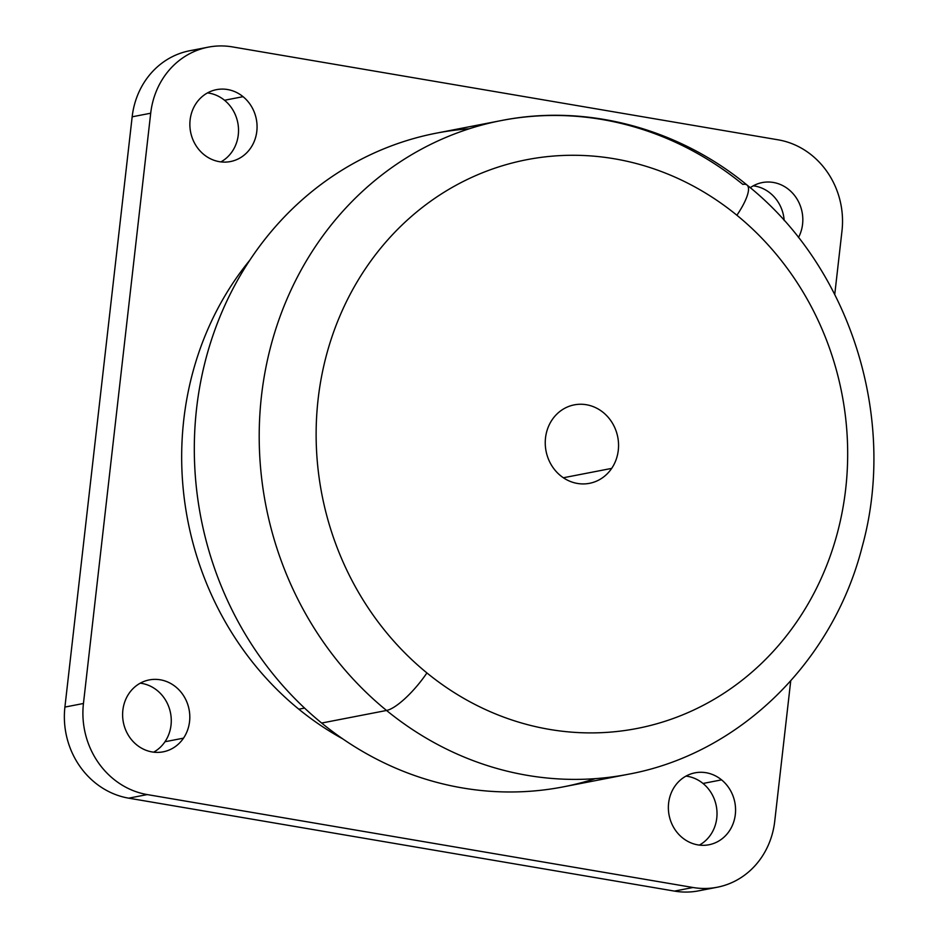 <?xml version="1.0" encoding="UTF-8"?>
<svg xmlns="http://www.w3.org/2000/svg" width="938" height="938" viewBox="0 0 938 938"><rect width="100%" height="100%" fill="white"/><g stroke="black" fill="none" stroke-linecap="round" stroke-linejoin="round"><path stroke-width="1.41" d="M611.682 468.39L563.363 477.759L611.682 468.39A39.959 36.523 -101 0 1 589.51 483.316A39.959 36.523 -101 0 1 551.216 464.744A39.959 36.523 -101 0 1 552.119 419.79A39.959 36.523 -101 0 1 574.302 404.864A39.959 36.523 -101 0 1 612.596 423.437A39.959 36.523 -101 0 1 611.682 468.39A39.959 36.523 79 0 0 603.286 412.532A39.959 36.523 79 0 0 552.119 419.79A39.959 36.523 79 0 0 560.525 475.66A39.959 36.523 79 0 0 611.682 468.39M784.191 220.536A36.629 33.487 79 0 0 753.261 185.83A36.629 33.487 -101 0 1 784.191 220.536M750.259 187.706A36.629 33.487 -101 0 1 762.254 182.57A36.629 33.487 -101 0 1 796.327 197.941A36.629 33.487 -101 0 1 798.473 237.56A36.629 33.487 79 0 0 791.953 192.478A36.629 33.487 79 0 0 750.259 187.706M342.698 738.839A306.327 280.052 -101 0 1 298.823 709.198L304.557 708.084L298.823 709.198A306.327 280.052 -101 0 1 249.871 260.119A306.327 280.052 79 0 0 298.823 709.198A306.327 280.052 79 0 0 342.698 738.839M469.235 128.787A332.955 304.404 79 0 0 204.672 363.581A332.955 304.404 79 0 0 321.652 723.046A332.955 304.404 79 0 0 595.255 778.657M386.538 710.465A332.955 304.404 79 0 0 628.073 774.296A332.955 304.404 -101 0 1 386.538 710.465L321.652 723.046L386.538 710.465A43.289 11.819 -50.8 0 0 426.919 672.933A289.678 264.833 -101 0 1 365.996 267.893A289.678 264.833 -101 0 1 736.893 215.248A289.678 264.833 -101 0 1 797.804 620.288A289.678 264.833 -101 0 1 426.919 672.933A289.678 264.833 79 0 0 797.804 620.288A289.678 264.833 79 0 0 736.893 215.248A43.289 11.819 -50.8 0 0 747.047 185.056A43.289 11.819 -50.8 0 0 742.837 184.399A332.955 304.404 79 0 0 501.302 120.556A332.955 304.404 79 0 0 265.712 368.411A332.955 304.404 79 0 0 386.538 710.465A332.955 304.404 -101 0 1 265.712 368.411A332.955 304.404 -101 0 1 501.302 120.556L436.416 133.137A332.955 304.404 -101 0 0 200.814 380.992A332.955 304.404 -101 0 0 321.652 723.046A332.955 304.404 -101 0 0 563.187 786.888L628.073 774.296C739.32 753.964 832.909 662.134 862.151 546.854C897.912 418.043 850.074 267.025 747.047 185.056A43.289 11.819 129.2 0 1 736.893 215.248A289.678 264.833 79 0 0 365.996 267.893A289.678 264.833 79 0 0 426.919 672.933A43.289 11.819 129.2 0 1 386.538 710.465M703.019 783.465L721.568 779.865A36.629 33.487 -101 0 1 734.853 817.49A36.629 33.487 -101 0 1 708.94 844.763A36.629 33.487 -101 0 1 682.372 837.74A36.629 33.487 -101 0 1 669.075 800.114A36.629 33.487 -101 0 1 694.999 772.842A36.629 33.487 -101 0 1 721.568 779.865L703.019 783.465A36.629 33.487 79 0 0 686.006 776.101A36.629 33.487 -101 0 1 703.019 783.465A36.629 33.487 -101 0 1 699.385 845.091A36.629 33.487 79 0 0 703.019 783.465M164.971 741.747L183.508 738.147A36.629 33.487 -101 0 1 163.189 751.83A36.629 33.487 -101 0 1 128.084 734.806A36.629 33.487 -101 0 1 128.916 693.592A36.629 33.487 -101 0 1 149.236 679.921A36.629 33.487 -101 0 1 184.352 696.946A36.629 33.487 -101 0 1 183.508 738.147L164.971 741.747A36.629 33.487 79 0 0 168.137 705.177A36.629 33.487 79 0 0 140.254 683.181A36.629 33.487 -101 0 1 168.137 705.177A36.629 33.487 -101 0 1 164.971 741.747A36.629 33.487 -101 0 1 153.633 752.17A36.629 33.487 79 0 0 164.971 741.747M224.522 100.26A36.629 33.487 79 0 0 207.509 92.909A36.629 33.487 -101 0 1 224.522 100.26L243.059 96.673L224.522 100.26A36.629 33.487 -101 0 1 220.887 161.899A36.629 33.487 79 0 0 224.522 100.26M203.874 154.536A36.629 33.487 -101 0 1 190.578 116.91A36.629 33.487 -101 0 1 216.49 89.649A36.629 33.487 -101 0 1 243.059 96.673A36.629 33.487 -101 0 1 256.355 134.298A36.629 33.487 -101 0 1 230.443 161.559A36.629 33.487 -101 0 1 203.874 154.536A36.629 33.487 79 0 0 250.763 147.876A36.629 33.487 79 0 0 243.059 96.673A36.629 33.487 79 0 0 196.171 103.321A36.629 33.487 79 0 0 203.874 154.536M841.984 230.924A79.906 73.058 79 0 0 778.188 139.832L232.436 46.9L778.188 139.832A79.906 73.058 -101 0 1 841.984 230.924L834.75 294.415L841.984 230.924M774.741 821.196L790.722 680.906L774.741 821.196A79.906 73.058 -101 0 1 693.006 887.5A79.906 73.058 79 0 0 717.183 887.254A79.906 73.058 79 0 0 774.741 821.196M717.183 887.254L698.646 890.842A79.906 73.058 -101 0 1 674.457 891.1L693.006 887.5L674.457 891.1L128.705 798.168L147.243 794.58L693.006 887.5L147.243 794.58L128.705 798.168A79.906 73.058 -101 0 1 64.91 707.076L83.447 703.488A79.906 73.058 79 0 0 147.243 794.58A79.906 73.058 -101 0 1 83.447 703.488L64.91 707.076L132.164 116.804L150.701 113.217L83.447 703.488L150.701 113.217A79.906 73.058 -101 0 1 232.436 46.9A79.906 73.058 79 0 0 208.259 47.158A79.906 73.058 79 0 0 150.701 113.217L132.164 116.804L64.91 707.076A79.906 73.058 79 0 0 128.705 798.168L674.457 891.1A79.906 73.058 79 0 0 707.78 888.392M199.114 49.608A79.906 73.058 79 0 0 132.164 116.804A79.906 73.058 -101 0 1 189.711 50.746L208.259 47.158M183.508 738.147A36.629 33.487 79 0 0 175.805 686.944A36.629 33.487 79 0 0 128.916 693.592A36.629 33.487 79 0 0 136.62 744.807A36.629 33.487 79 0 0 183.508 738.147M721.568 779.865A36.629 33.487 79 0 0 674.668 786.525A36.629 33.487 79 0 0 682.372 837.74A36.629 33.487 79 0 0 729.272 831.08A36.629 33.487 79 0 0 721.568 779.865M501.302 120.556C586.133 103.637 677.869 128.002 747.047 185.056"/></g></svg>
